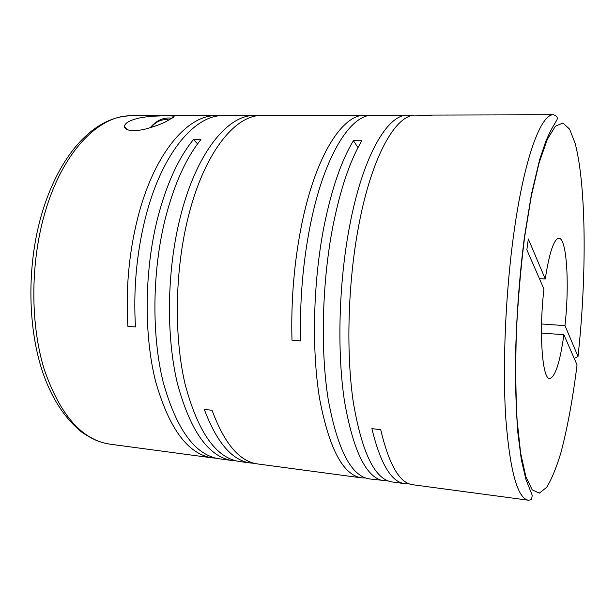 <?xml version="1.0" encoding="UTF-8"?>
<svg xmlns="http://www.w3.org/2000/svg" width="615" height="615" viewBox="0 0 615 615"><rect width="100%" height="100%" fill="white"/><g stroke="black" fill="none" stroke-linecap="round" stroke-linejoin="round"><path stroke-width="0.92" d="M215.75 458.16L212.237 457.868C187.982 454.193 169.102 428.701 155.595 381.4C143.849 334.86 144.364 271.384 157.355 219.224C166.273 184.6 178.319 158.032 193.494 139.536L200.913 139.59C185.876 158.14 173.922 184.792 165.066 219.532C152.151 271.861 151.597 335.544 163.19 382.207C176.52 429.631 195.186 455.162 219.186 458.798L232.247 460.543C208.723 456.976 190.465 431.369 177.458 383.714C166.158 336.82 166.811 272.752 179.565 220.109C195.347 153.819 227.504 114.498 254.833 115.505L258.408 115.689M41.366 215.265C58.917 154.519 94.233 116.081 131.264 115.804L216.649 115.597C187.69 114.621 153.927 153.32 137.599 218.44C128.896 253.357 125.66 289.319 127.882 326.327L135.469 326.965C133.294 289.85 136.53 253.772 145.186 218.74C161.422 153.412 194.901 114.598 223.568 115.582L254.833 115.505M254.256 463.28L250.628 463.01C232.293 460.658 216.849 442.777 204.295 409.382L212.052 410.274C224.429 443.746 239.681 461.65 257.8 463.971L361.474 477.855C343.078 475.011 329.125 448.65 319.615 398.766C311.459 349.581 313.081 281.678 324.12 225.851C331.677 188.79 341.448 160.4 353.425 140.681L357.999 147.615M365.448 477.978L361.474 477.855M250.628 463.01L239.312 461.496C216.057 457.96 198.015 432.307 185.184 384.536C174.045 337.512 174.745 273.237 187.414 220.424C203.088 153.911 234.938 114.475 261.959 115.489L365.026 115.236C342.724 114.136 315.641 155.264 301.604 224.959C294.124 262.336 290.918 300.735 291.979 340.172L300.635 340.902C299.636 301.342 302.841 262.805 310.252 225.298C324.151 155.364 350.85 114.113 372.782 115.22L407.891 115.136L411.912 115.597M235.814 460.827L232.247 460.543M365.026 115.236L368.923 115.589M273.383 115.459L277.011 115.666M387.996 480.938L369.284 478.908C351.211 476.102 337.535 449.696 328.256 399.681C320.307 350.358 321.991 282.224 332.915 226.205C340.395 189.005 350.035 160.523 361.828 140.743L353.425 140.681M408.729 483.636L404.616 483.636C391.317 482.014 380.408 463.687 371.891 428.655L380.723 429.67C389.011 464.786 399.665 483.136 412.673 484.72L528.393 500.218C517.538 498.45 510.004 471.198 505.799 418.484C502.394 366.363 505.461 293.409 513.832 233.393C524.241 157.748 541.108 113.514 553.631 114.782C557.029 115.928 558.059 117.765 556.721 120.286L554.299 124.438C552.162 127.636 549.341 133.247 545.82 141.273L539.663 159.593L531.491 193.948L524.418 237.059C519.245 277.649 516.254 318.962 515.439 361.013C515.385 387.565 516.193 411.497 517.853 432.806L521.328 459.689L525.902 479.323L532.229 495.321L531.629 499.126C531.529 499.603 530.453 499.964 528.393 500.218M404.616 483.636L391.886 481.929C374.781 479.27 361.928 452.74 353.318 402.341C345.968 352.618 347.844 283.799 358.43 227.212C371.568 155.933 396.091 113.975 415.901 115.113L431.699 115.366M383.952 480.869C366.502 478.163 353.356 451.671 344.515 401.403C336.951 351.826 338.757 283.246 349.466 226.858C362.742 155.826 387.681 113.998 407.891 115.136M130.065 120.924C126.375 122.639 124.491 124.584 124.415 126.752C125.375 130.572 131.771 131.51 143.603 129.565C154.257 126.698 162.137 123.807 167.249 120.909L173.553 117.181C175.982 115.897 170.493 115.52 157.071 116.043C145.494 116.466 136.492 118.088 130.065 120.924M216.649 115.597L220.116 115.751M172.131 118.234C163.805 117.027 156.456 120.233 150.083 127.866M541.569 323.967L564.977 325.635L578.015 356.477L575.525 357.853M553.631 114.782L428.74 115.082M197.592 143.887L193.494 139.536M169.079 119.971C162.229 118.71 156.141 121.263 150.806 127.636M578.015 356.477C586.756 277.058 586.472 185.984 575.079 143.164L569.567 129.096L562.933 123.038L555.391 126.206L547.281 139.444L539.071 162.99L531.298 196.185L524.572 237.352C520.774 267.971 518.045 299.543 516.377 332.085C515.424 364.019 515.654 393.216 517.069 419.668L520.598 452.871L525.794 476.471L532.183 489.824L539.286 493.161L546.666 487.318C551.594 479.339 556.314 467.907 560.818 453.009C567.407 428.271 572.811 398.897 577.047 364.887L563.886 334.714C559.996 362.381 555.268 376.972 549.71 378.502C542.292 379.786 538.786 332.661 543.952 289.027L526.855 249.828L528.316 238.951L545.244 278.964L539.424 278.641M563.886 334.714L541.461 333.046M564.977 325.635C569.582 284.768 566.83 237.936 558.889 238.243C553.9 238.951 549.349 252.527 545.244 278.964M131.264 115.804C98.9 114.89 61.815 152.205 44.38 214.735C30.266 264.419 30.427 324.904 44.295 369.615C60.155 415.125 81.98 439.963 109.77 444.138L212.237 457.868M109.77 444.138C100.983 442.585 94.633 440.694 81.818 432.23C65.182 418.73 52.383 399.412 43.404 374.274C27.736 329.717 26.591 267.41 41.105 216.196M127.636 129.85L124.415 126.752"/></g></svg>

